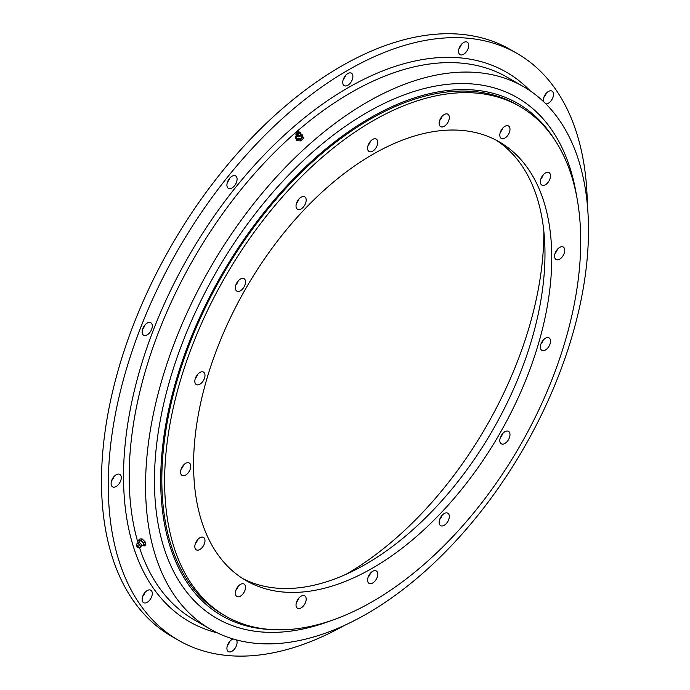 <?xml version="1.0" encoding="UTF-8"?>
<svg xmlns="http://www.w3.org/2000/svg" width="690" height="690" viewBox="0 0 690 690"><rect width="100%" height="100%" fill="white"/><g stroke="black" fill="none" stroke-linecap="round" stroke-linejoin="round"><path stroke-width="1.03" d="M504.899 138.078A7.193 4.149 120 0 0 509.6 131.738A7.193 4.149 120 0 0 508.495 125.977A7.193 4.149 120 0 0 504.899 126.339A7.193 4.149 120 0 0 500.207 132.67A7.193 4.149 120 0 0 501.302 138.431A7.193 4.149 120 0 0 504.899 138.078M500.31 132.325A7.193 4.149 120 0 0 502.708 128.176M545.436 184.73A7.193 4.149 120 0 0 550.137 178.391A7.193 4.149 120 0 0 549.033 172.629A7.193 4.149 120 0 0 545.436 172.983A7.193 4.149 120 0 0 540.744 179.322A7.193 4.149 120 0 0 541.84 185.084A7.193 4.149 120 0 0 545.436 184.73M540.848 178.977A7.193 4.149 120 0 0 543.246 174.82M559.676 259.147A7.193 4.149 120 0 0 564.368 252.807A7.193 4.149 120 0 0 563.264 247.046A7.193 4.149 120 0 0 559.676 247.399A7.193 4.149 120 0 0 554.976 253.739A7.193 4.149 120 0 0 556.08 259.5A7.193 4.149 120 0 0 559.676 259.147M555.088 253.394A7.193 4.149 120 0 0 557.486 249.237M545.436 349.994A7.193 4.149 120 0 0 550.137 343.655A7.193 4.149 120 0 0 549.033 337.893A7.193 4.149 120 0 0 545.436 338.255A7.193 4.149 120 0 0 540.744 344.586A7.193 4.149 120 0 0 541.84 350.348A7.193 4.149 120 0 0 545.436 349.994M540.848 344.241A7.193 4.149 120 0 0 543.246 340.092M504.899 443.454A7.193 4.149 120 0 0 509.6 437.115A7.193 4.149 120 0 0 508.495 431.354A7.193 4.149 120 0 0 504.899 431.707A7.193 4.149 120 0 0 500.207 438.047A7.193 4.149 120 0 0 501.302 443.808A7.193 4.149 120 0 0 504.899 443.454M500.31 437.702A7.193 4.149 120 0 0 502.708 433.544M444.231 525.288A7.193 4.149 120 0 0 448.931 518.949A7.193 4.149 120 0 0 447.827 513.188A7.193 4.149 120 0 0 444.231 513.541A7.193 4.149 120 0 0 439.539 519.88A7.193 4.149 120 0 0 440.643 525.642A7.193 4.149 120 0 0 444.231 525.288M439.642 519.536A7.193 4.149 120 0 0 442.04 515.378M372.669 583.041A7.193 4.149 120 0 0 377.37 576.702A7.193 4.149 120 0 0 376.266 570.941A7.193 4.149 120 0 0 372.669 571.294A7.193 4.149 120 0 0 367.977 577.634A7.193 4.149 120 0 0 369.072 583.395A7.193 4.149 120 0 0 372.669 583.041M368.081 577.289A7.193 4.149 120 0 0 370.478 573.131M301.107 607.916A7.193 4.149 120 0 0 305.808 601.577A7.193 4.149 120 0 0 304.704 595.815A7.193 4.149 120 0 0 301.107 596.177A7.193 4.149 120 0 0 296.415 602.508A7.193 4.149 120 0 0 297.511 608.269A7.193 4.149 120 0 0 301.107 607.916M296.519 602.163A7.193 4.149 120 0 0 298.917 598.014M240.439 596.134A7.193 4.149 120 0 0 245.14 589.795A7.193 4.149 120 0 0 244.036 584.033A7.193 4.149 120 0 0 240.439 584.395A7.193 4.149 120 0 0 235.747 590.726A7.193 4.149 120 0 0 236.851 596.488A7.193 4.149 120 0 0 240.439 596.134M235.851 590.381A7.193 4.149 120 0 0 238.248 586.233M199.902 549.482A7.193 4.149 120 0 0 204.602 543.151A7.193 4.149 120 0 0 203.498 537.389A7.193 4.149 120 0 0 199.902 537.743A7.193 4.149 120 0 0 195.21 544.082A7.193 4.149 120 0 0 196.314 549.844A7.193 4.149 120 0 0 199.902 549.482M195.322 543.737A7.193 4.149 120 0 0 197.711 539.58M185.67 475.074A7.193 4.149 120 0 0 190.371 468.734A7.193 4.149 120 0 0 189.267 462.973A7.193 4.149 120 0 0 185.67 463.326A7.193 4.149 120 0 0 180.97 469.666A7.193 4.149 120 0 0 182.074 475.427A7.193 4.149 120 0 0 185.67 475.074M181.082 469.321A7.193 4.149 120 0 0 183.48 465.164M199.902 384.218A7.193 4.149 120 0 0 204.602 377.879A7.193 4.149 120 0 0 203.498 372.117A7.193 4.149 120 0 0 199.902 372.479A7.193 4.149 120 0 0 195.21 378.81A7.193 4.149 120 0 0 196.314 384.572A7.193 4.149 120 0 0 199.902 384.218M195.322 378.465A7.193 4.149 120 0 0 197.711 374.316M240.439 290.766A7.193 4.149 120 0 0 245.14 284.427A7.193 4.149 120 0 0 244.036 278.665A7.193 4.149 120 0 0 240.439 279.019A7.193 4.149 120 0 0 235.747 285.358A7.193 4.149 120 0 0 236.851 291.12A7.193 4.149 120 0 0 240.439 290.766M235.851 285.013A7.193 4.149 120 0 0 238.248 280.856M301.107 208.932A7.193 4.149 120 0 0 305.808 202.593A7.193 4.149 120 0 0 304.704 196.831A7.193 4.149 120 0 0 301.107 197.185A7.193 4.149 120 0 0 296.415 203.524A7.193 4.149 120 0 0 297.511 209.286A7.193 4.149 120 0 0 301.107 208.932M296.519 203.179A7.193 4.149 120 0 0 298.917 199.022M444.231 126.296A7.193 4.149 120 0 0 448.931 119.957A7.193 4.149 120 0 0 447.827 114.195A7.193 4.149 120 0 0 444.231 114.557A7.193 4.149 120 0 0 439.539 120.888A7.193 4.149 120 0 0 440.643 126.65A7.193 4.149 120 0 0 444.231 126.296M439.642 120.543A7.193 4.149 120 0 0 442.04 116.394M372.669 151.179A7.193 4.149 120 0 0 377.37 144.84A7.193 4.149 120 0 0 376.266 139.078A7.193 4.149 120 0 0 372.669 139.432A7.193 4.149 120 0 0 367.977 145.771A7.193 4.149 120 0 0 369.072 151.533A7.193 4.149 120 0 0 372.669 151.179M368.081 145.426A7.193 4.149 120 0 0 370.478 141.269M345.794 574.416A278.838 160.986 120 0 0 346.682 573.908A278.838 160.986 120 0 0 543.849 231.366M372.669 568.034A253.273 146.228 120 0 0 538.131 344.845A253.273 146.228 120 0 0 499.31 141.89A253.273 146.228 120 0 0 372.669 154.439A253.273 146.228 120 0 0 207.216 377.628A253.273 146.228 120 0 0 246.037 580.575A253.273 146.228 120 0 0 372.669 568.034M495.868 140.018A253.273 146.228 -60 0 1 530.42 344.017A253.273 146.228 -60 0 1 365.89 564.118A253.273 146.228 -60 0 1 242.69 578.539M519.777 106.433L516.982 104.82A294.225 169.869 120 0 0 369.875 119.387A294.225 169.869 120 0 0 177.666 378.663A294.225 169.869 120 0 0 222.766 614.428L225.561 616.041A294.225 169.869 120 0 0 372.669 601.464A294.225 169.869 120 0 0 564.877 342.197A294.225 169.869 120 0 0 519.777 106.433A294.225 169.869 120 0 0 372.669 121A294.225 169.869 120 0 0 180.461 380.276A294.225 169.869 120 0 0 225.561 616.041M545.859 103.888A7.193 4.149 120 0 0 548.412 103.207A7.193 4.149 120 0 0 553.113 96.867A7.193 4.149 120 0 0 552.009 91.106A7.193 4.149 120 0 0 548.412 91.468A7.193 4.149 120 0 0 543.47 101.559M543.823 97.454A7.193 4.149 120 0 0 546.221 93.305M233.186 638.992A7.193 4.149 120 0 0 231.995 639.509A7.193 4.149 120 0 0 227.303 645.849A7.193 4.149 120 0 0 228.399 651.61A7.193 4.149 120 0 0 231.995 651.257A7.193 4.149 120 0 0 236.403 645.762A7.193 4.149 120 0 0 236.394 639.897M227.407 645.504A7.193 4.149 120 0 0 229.805 641.346M147.212 602.301A7.193 4.149 120 0 0 151.912 595.97A7.193 4.149 120 0 0 150.808 590.209A7.193 4.149 120 0 0 147.212 590.562A7.193 4.149 120 0 0 142.52 596.902A7.193 4.149 120 0 0 143.615 602.663A7.193 4.149 120 0 0 147.212 602.301M142.623 596.548A7.193 4.149 120 0 0 145.021 592.4M116.179 486.484A7.193 4.149 120 0 0 120.879 480.154A7.193 4.149 120 0 0 119.775 474.392A7.193 4.149 120 0 0 116.179 474.746A7.193 4.149 120 0 0 111.487 481.085A7.193 4.149 120 0 0 112.582 486.847A7.193 4.149 120 0 0 116.179 486.484M111.59 480.732A7.193 4.149 120 0 0 113.988 476.583M147.212 334.84A7.193 4.149 120 0 0 151.912 328.5A7.193 4.149 120 0 0 150.808 322.739A7.193 4.149 120 0 0 147.212 323.093A7.193 4.149 120 0 0 142.52 329.432A7.193 4.149 120 0 0 143.615 335.193A7.193 4.149 120 0 0 147.212 334.84M142.623 329.087A7.193 4.149 120 0 0 145.021 324.93M231.995 187.991A7.193 4.149 120 0 0 236.696 181.651A7.193 4.149 120 0 0 235.592 175.89A7.193 4.149 120 0 0 231.995 176.243A7.193 4.149 120 0 0 227.303 182.583A7.193 4.149 120 0 0 228.399 188.344A7.193 4.149 120 0 0 231.995 187.991M227.407 182.238A7.193 4.149 120 0 0 229.805 178.08M463.628 54.26A7.193 4.149 120 0 0 468.329 47.921A7.193 4.149 120 0 0 467.225 42.159A7.193 4.149 120 0 0 463.628 42.513A7.193 4.149 120 0 0 458.936 48.852A7.193 4.149 120 0 0 460.032 54.614A7.193 4.149 120 0 0 463.628 54.26M459.04 48.507A7.193 4.149 120 0 0 461.438 44.35M347.812 85.284A7.193 4.149 120 0 0 352.512 78.953A7.193 4.149 120 0 0 351.408 73.192A7.193 4.149 120 0 0 347.812 73.545A7.193 4.149 120 0 0 343.12 79.885A7.193 4.149 120 0 0 344.215 85.646A7.193 4.149 120 0 0 347.812 85.284M343.223 79.531A7.193 4.149 120 0 0 345.621 75.383M367.02 102.249A313.2 180.823 120 0 0 162.417 378.241A313.2 180.823 120 0 0 210.424 629.211A313.2 180.823 120 0 0 367.02 613.695A313.2 180.823 120 0 0 571.63 337.703A313.2 180.823 120 0 0 523.624 86.733A313.2 180.823 120 0 0 367.02 102.249M587.328 204.714A338.764 195.589 120 0 0 517.198 53.51L510.419 49.594A338.764 195.589 120 0 0 341.032 66.369A338.764 195.589 120 0 0 119.724 364.889A338.764 195.589 120 0 0 171.655 636.344L178.434 640.26A338.764 195.589 120 0 0 344.448 625.399M517.198 53.51A338.764 195.589 120 0 0 347.812 70.285A338.764 195.589 120 0 0 126.503 368.805A338.764 195.589 120 0 0 178.434 640.26M554.769 139.923A295.82 170.792 120 0 0 319.487 154.293A295.82 170.792 120 0 0 160.701 480.387A295.82 170.792 120 0 0 272.067 629.591M576.573 195.813A300.616 173.561 120 0 0 349.131 123.726A300.616 173.561 120 0 0 154.457 480.697A300.616 173.561 120 0 0 331.364 620.534M296.286 135.654L295.208 136.611L296.7 140.7L300.659 140.907L303.497 138.397L302.004 134.309L301.082 134.257M301.021 134.878L301.573 135.542A2.786 1.975 165 0 1 301.34 137.767A2.786 1.975 165 0 1 298.503 138.854A2.786 1.975 165 0 1 296.45 136.922L296.596 136.059M295.208 136.611L296.329 139.337L300.297 139.544L303.126 137.034M299.227 131.954L300.055 132.368A2.553 1.803 165 0 1 300.737 132.998L300.461 135.973A2.113 1.492 165 0 1 298.261 136.853A2.113 1.492 165 0 1 297.623 136.732L295.898 134.291A2.553 1.803 165 0 1 296.174 133.403L296.683 132.635A1.682 1.19 165 0 1 298.546 131.781A1.682 1.19 165 0 1 299.227 131.954A1.682 1.19 165 0 1 299.607 133.368A1.682 1.19 165 0 1 297.744 134.222A1.682 1.19 165 0 1 296.683 132.635M300.737 132.998A2.553 1.803 165 0 1 300.288 134.93A2.553 1.803 165 0 1 297.795 135.827A2.553 1.803 165 0 1 295.898 134.291M298.83 133.041A0.716 0.509 165 0 1 297.459 132.963A0.716 0.509 165 0 1 298.83 133.041M296.329 139.337L296.7 140.7M300.297 139.544L300.659 140.907M142.14 545.652L144.495 545.885L145.857 544.677L145.098 541.84L142.175 538.959L140.018 538.907L138.647 540.115L139.13 541.909M138.69 542.676L139.621 541.038A2.786 1.139 48.4 0 1 140.148 540.788A2.786 1.139 48.4 0 1 142.856 542.789A2.786 1.139 48.4 0 1 143.287 545.178L141.554 545.902M144.495 545.885L143.736 543.056L140.812 540.167L138.647 540.115M138.88 542.659A2.113 0.863 48.4 0 1 138.949 542.659A2.113 0.863 48.4 0 1 138.992 542.659A2.113 0.863 48.4 0 1 140.743 543.789A2.113 0.863 48.4 0 1 141.605 545.643L140.337 547.498A2.553 1.044 48.4 0 1 140.13 547.558A2.553 1.044 48.4 0 1 140.027 547.567M136.542 545.307A1.682 0.681 48.4 0 1 136.896 545.057A1.682 0.681 48.4 0 1 138.587 546.359A1.682 0.681 48.4 0 1 138.681 547.722A1.682 0.681 48.4 0 1 138.612 547.722A1.682 0.681 48.4 0 1 137.198 546.791A1.682 0.681 48.4 0 1 136.542 545.307L136.87 543.893A2.553 1.044 48.4 0 1 136.965 543.686A2.553 1.044 48.4 0 1 137.413 543.504A2.553 1.044 48.4 0 1 139.854 545.281A2.553 1.044 48.4 0 1 140.337 547.498M137.379 546.385L138.129 546.402L138 546.937L137.474 546.514M143.736 543.056L145.098 541.84M140.812 540.167L142.175 538.959M217.359 632.877A317.193 183.135 -60 0 1 134.239 391.092A317.193 183.135 -60 0 1 347.812 87.897A317.193 183.135 -60 0 1 530.256 90.908M523.624 86.733L507.236 77.28A313.2 180.823 120 0 0 350.641 92.788A313.2 180.823 120 0 0 138.035 542.857M139.518 547.627A313.2 180.823 120 0 0 194.045 619.749L210.424 629.211M138.681 547.722L140.13 547.558M137.241 546.075A1.199 1.199 0 0 0 138 546.937M138.949 542.659L136.965 543.686"/></g></svg>
